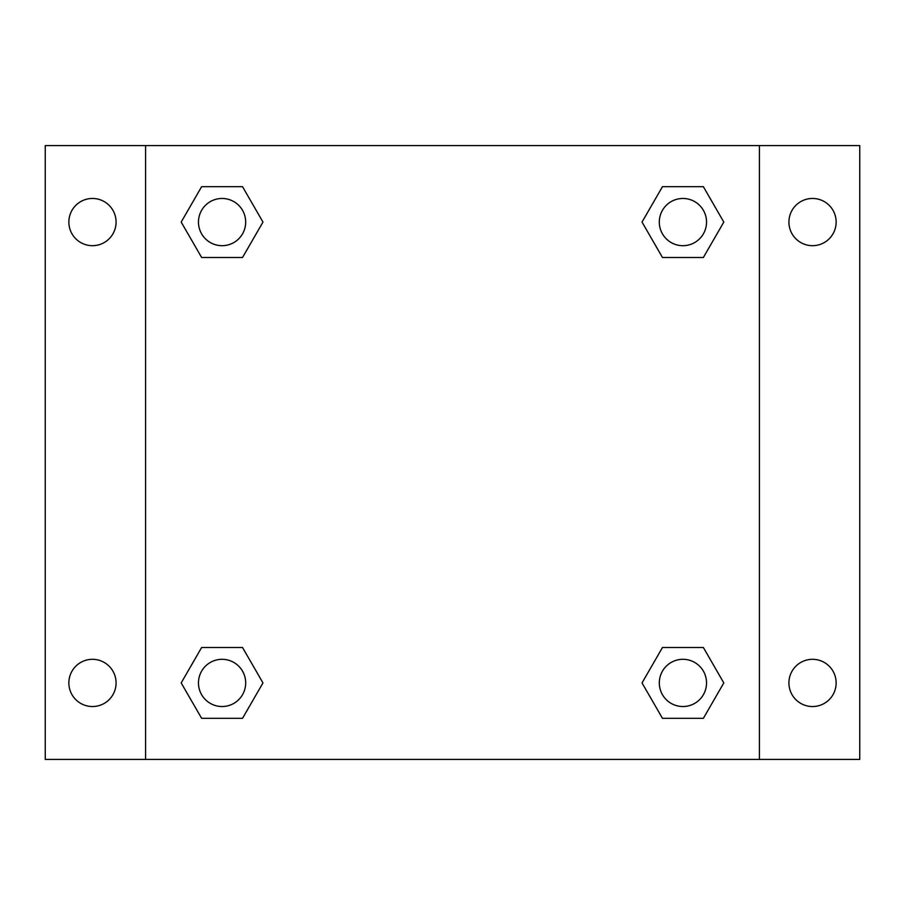 <?xml version="1.0" encoding="UTF-8"?>
<svg xmlns="http://www.w3.org/2000/svg" width="905" height="905" viewBox="0 0 905 905"><rect width="100%" height="100%" fill="white"/><g stroke="black" fill="none" stroke-linecap="round" stroke-linejoin="round"><path stroke-width="1.36" d="M45.25 145.592L859.75 145.592L859.75 759.408L45.25 759.408L45.25 145.592M812.532 198.467A23.609 23.609 0 0 1 836.141 222.076A23.609 23.609 0 0 1 812.532 245.685A23.609 23.609 0 0 1 788.922 222.076A23.609 23.609 0 0 1 812.532 198.467M812.532 659.315A23.609 23.609 0 0 1 836.141 682.924A23.609 23.609 0 0 1 812.532 706.534A23.609 23.609 0 0 1 788.922 682.924A23.609 23.609 0 0 1 812.532 659.315M92.468 659.315A23.609 23.609 0 0 1 116.078 682.924A23.609 23.609 0 0 1 92.468 706.534A23.609 23.609 0 0 1 68.859 682.924A23.609 23.609 0 0 1 92.468 659.315M92.468 198.467A23.609 23.609 0 0 1 116.078 222.076A23.609 23.609 0 0 1 92.468 245.685A23.609 23.609 0 0 1 68.859 222.076A23.609 23.609 0 0 1 92.468 198.467M201.634 647.505L242.529 647.505L262.97 682.924L242.529 718.332L201.634 718.332L181.192 682.924L201.634 647.505L242.529 647.505L201.634 647.505M662.471 186.668L703.366 186.668L723.808 222.076L703.366 257.495L662.471 257.495L642.03 222.076L662.471 186.668L703.366 186.668L662.471 186.668M145.592 759.408L145.592 145.592M759.408 145.592L759.408 759.408M201.634 186.668L242.529 186.668L262.97 222.076L242.529 257.495L201.634 257.495L181.192 222.076L201.634 186.668L242.529 186.668L201.634 186.668M662.471 647.505L703.366 647.505L723.808 682.924L703.366 718.332L662.471 718.332L642.03 682.924L662.471 647.505L703.366 647.505L662.471 647.505M703.366 718.332L662.471 718.332L703.366 718.332M706.534 682.924A23.609 23.609 0 0 0 671.114 662.471A23.609 23.609 0 0 0 671.114 703.366A23.609 23.609 0 0 0 706.534 682.924M242.529 718.332L201.634 718.332L242.529 718.332M245.685 682.924A23.609 23.609 0 0 0 210.277 662.471A23.609 23.609 0 0 0 210.277 703.366A23.609 23.609 0 0 0 245.685 682.924M703.366 257.495L662.471 257.495L703.366 257.495M706.534 222.076A23.609 23.609 0 0 0 671.114 201.634A23.609 23.609 0 0 0 671.114 242.529A23.609 23.609 0 0 0 706.534 222.076M242.529 257.495L201.634 257.495L242.529 257.495M245.685 222.076A23.609 23.609 0 0 0 210.277 201.634A23.609 23.609 0 0 0 210.277 242.529A23.609 23.609 0 0 0 245.685 222.076"/></g></svg>
